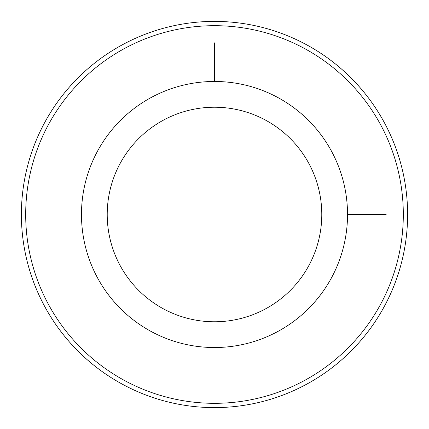 <?xml version="1.0" encoding="UTF-8"?>
<svg xmlns="http://www.w3.org/2000/svg" width="429" height="429" viewBox="0 0 429 429"><rect width="100%" height="100%" fill="white"/><g stroke="black" fill="none" stroke-linecap="round" stroke-linejoin="round"><path stroke-width="0.64" d="M97.758 150.724A133.028 133.028 0 0 1 278.276 97.758A133.028 133.028 0 0 1 331.242 278.276A133.028 133.028 0 0 1 150.724 331.242A133.028 133.028 0 0 1 97.758 150.724M120.351 163.068A107.282 107.282 0 0 1 265.932 120.351A107.282 107.282 0 0 1 308.649 265.932A107.282 107.282 0 0 1 163.068 308.649A107.282 107.282 0 0 1 120.351 163.068M380.201 305.019A188.814 188.814 0 0 1 123.981 380.201A188.814 188.814 0 0 1 48.799 123.981A188.814 188.814 0 0 1 305.019 48.799A188.814 188.814 0 0 1 380.201 305.019M45.034 121.922A193.104 193.104 0 0 1 307.078 45.034A193.104 193.104 0 0 1 383.966 307.078A193.104 193.104 0 0 1 121.922 383.966A193.104 193.104 0 0 1 45.034 121.922M347.528 214.5L386.148 214.5M214.5 81.472L214.5 42.852"/></g></svg>

